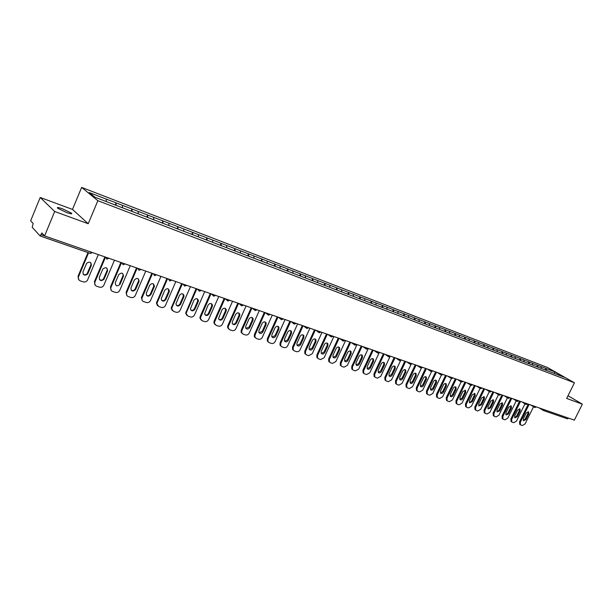 <?xml version="1.0" encoding="UTF-8"?>
<svg xmlns="http://www.w3.org/2000/svg" width="613" height="613" viewBox="0 0 613 613"><rect width="100%" height="100%" fill="white"/><g stroke="black" fill="none" stroke-linecap="round" stroke-linejoin="round"><path stroke-width="0.92" d="M62.626 208.864L71.415 213.109C72.526 214.228 70.893 214.021 66.503 212.496L57.668 208.236C56.549 207.102 58.197 207.317 62.626 208.864M40.213 197.47L54.68 211.493L88.218 223.737L72.487 209.424L40.213 197.47L30.65 220.795L33.156 223.515L32.198 227.277L40.129 235.974L41.883 232.978L44.596 235.921L574.358 420.15L582.35 404.166L568.006 395.737M72.487 209.424L81.636 187.402L547.432 367.478L574.442 382.803L97.858 200.689L81.636 187.402M106.187 201.508L106.378 199.156L89.214 192.543L94.892 197.179L122.232 207.707M106.378 199.156L116.141 202.872L115.236 205.026M116.064 205.34L116.141 202.872M116.248 202.957L132.063 209.01L131.167 211.133M132.017 211.462L132.063 209.01M132.17 209.094L147.664 215.017L146.768 217.117M147.641 217.454L147.664 215.017M147.771 215.102L162.951 220.91L162.062 222.986M162.951 223.324L162.951 220.91M163.066 220.986L177.931 226.68L177.042 228.733M177.954 229.086L177.931 226.68M178.046 226.764L192.612 232.335L191.731 234.365M192.658 234.725L192.612 232.335M192.727 232.419L207.01 237.882L206.129 239.89M207.079 240.258L207.01 237.882M207.125 237.967L221.124 243.315L220.251 245.307M221.216 245.675L221.124 243.315M221.247 243.399L234.971 248.648L234.105 250.617L228.411 248.441M235.085 251.001L234.971 248.648M235.093 248.74L248.549 253.882L247.706 255.797M248.686 256.211L248.549 253.882M248.679 253.966L261.881 259.015L261.031 260.916M262.027 261.337L261.881 259.015M262.004 259.1L274.953 264.05L274.118 265.935M275.122 266.356L274.953 264.05M275.084 264.142L287.788 269L286.953 270.854M287.98 271.275L287.788 269M287.926 269.084L300.393 273.85L299.558 275.697M300.592 276.088L300.393 273.85M300.523 273.942L312.76 278.616L311.933 280.44M312.982 280.838L312.76 278.616M312.898 278.708L324.905 283.298L324.085 285.106M325.143 285.505L324.905 283.298M325.043 283.382L336.844 287.895L336.024 289.681M337.089 290.095L336.844 287.895M336.981 287.98L348.559 292.409L347.747 294.179M348.828 294.592L348.559 292.409M348.705 292.501L360.076 296.845L359.264 298.6M360.352 299.014L360.076 296.845M360.222 296.93L371.394 301.205L370.589 302.945M371.685 303.358L371.394 301.205M371.539 301.289L382.512 305.489L381.707 307.213M382.819 307.634L382.512 305.489M382.658 305.573L393.439 309.695L392.649 311.404M393.761 311.833L393.439 309.695M393.592 309.787L404.189 313.833L403.392 315.526M404.519 315.956L404.189 313.833M404.335 313.925L414.756 317.909L413.967 319.58M415.093 320.017L414.756 317.909M414.901 317.994L425.138 321.909L424.357 323.572M425.491 324.009L425.138 321.909M425.292 322.001L435.36 325.848L434.579 327.488M435.72 327.932L435.36 325.848M435.514 325.932L445.406 329.717L444.632 331.349M445.781 331.786L445.406 329.717M445.559 329.809L455.298 333.526L454.524 335.142M455.674 335.587L455.298 333.526M455.451 333.618L465.022 337.273L464.24 338.905M465.413 339.318L465.022 337.273M465.175 337.365L474.592 340.958L473.818 342.575M474.998 342.996L474.592 340.958M474.753 341.05L484.017 344.59L483.243 346.192M484.423 346.613L484.017 344.59M484.17 344.682L493.289 348.161L492.515 349.747M493.703 350.176L493.289 348.161M493.442 348.253L502.415 351.678L501.649 353.257M502.836 353.678L502.415 351.678M502.568 351.77L511.403 355.134L510.637 356.705M511.832 357.126L511.403 355.134M511.556 355.226L520.245 358.544L519.495 360.099M520.69 360.559L520.245 358.544M520.406 358.636L528.958 361.9L528.207 363.44M529.417 363.907L528.958 361.9M529.119 361.992L537.54 365.21L536.796 366.735M537.999 367.195L537.54 365.21M537.701 365.294L545.991 368.467L545.248 369.976M546.459 370.444L545.991 368.467M546.152 368.551L554.826 371.892L564.221 377.225L555.485 373.907M234.074 250.61L555.516 373.892M122.263 207.677L228.442 248.411M122.339 207.707L122.508 205.37M138.163 213.814L138.308 211.454M153.664 219.768L153.786 217.416M168.851 225.592L168.958 223.262M183.739 231.3L183.823 228.986M198.328 236.902L198.397 234.603M212.642 242.388L212.68 240.104M226.672 247.767L226.695 245.499M240.434 253.046L240.434 250.794M253.935 258.226L253.92 255.989M267.176 263.306L267.153 261.084M280.179 268.295L280.133 266.088M292.937 273.191L292.876 270.992M305.466 277.995L305.389 275.812M317.764 282.716L317.672 280.547M329.84 287.344L329.74 285.191M341.702 291.895L341.587 289.757M353.356 296.37L353.234 294.24M364.812 300.761L364.666 298.646M376.06 305.075L375.907 302.975M387.117 309.32L386.956 307.228M397.99 313.488L397.814 311.412M408.672 317.588L408.488 315.526M419.185 321.618L418.985 319.572M429.514 325.58L429.307 323.549M439.674 329.48L439.46 327.457M449.674 333.319L449.444 331.304M459.505 337.089L459.275 335.089M469.183 340.797L468.937 338.813M478.707 344.452L478.454 342.475M488.078 348.046L487.818 346.084M497.296 351.586L497.028 349.632M506.376 355.065L506.1 353.126M515.311 358.459L515.035 356.567M524.115 361.839L523.831 359.954M532.781 365.164L532.49 363.294M541.317 368.444L541.018 366.574M568.688 418.196L567.477 418.848L543.363 410.488L544.582 409.806L568.695 418.181M554.175 373.401L554.826 371.892M54.68 211.493L44.596 235.921M88.218 223.737L97.858 200.689M574.442 382.803L566.665 398.435L582.35 404.166M533.548 406.756L525.103 423.882L522.376 425.529L520.889 425.047L519.701 424.296L519.548 421.79L528.245 404.113M519.548 421.79L520.322 422.303L529.126 404.419M520.322 422.303L520.475 424.809M528.758 413.882L528.613 411.882L526.184 413.009L523.356 418.74L523.487 420.717L525.939 419.599L528.758 413.882L527.977 413.377L528.069 411.66M523.264 420.434L525.157 419.093L527.977 413.377M524.973 403.814L516.498 421.047L513.74 422.709L512.238 422.211L511.027 421.453L510.874 418.932L519.617 401.117M510.874 418.932L511.648 419.445L520.491 401.423M511.648 419.445L511.801 421.966M520.161 410.963L520.016 408.948L517.548 410.074L514.705 415.852L514.836 417.844L517.326 416.725L520.161 410.963L519.38 410.465L519.464 408.725M514.621 417.568L516.552 416.219L519.38 410.465M516.269 400.825L507.763 418.166L504.974 419.836L503.449 419.338L502.223 418.564L502.07 416.028L510.851 398.067M502.07 416.028L502.836 416.541L511.725 398.373M502.836 416.541L502.989 419.077M511.434 407.997L511.288 405.975L508.782 407.101L505.924 412.924L506.054 414.924L508.583 413.813L511.434 407.997L510.66 407.499L510.736 405.745M505.848 414.664L507.817 413.308L510.66 407.499M507.426 397.791L498.898 415.246L496.078 416.924L494.522 416.419L493.289 415.629L493.128 413.085L501.955 394.971M493.128 413.085L493.894 413.599L502.829 395.278M493.894 413.599L494.047 416.143M502.576 404.994L502.422 402.956L499.879 404.082L497.013 409.951L497.143 411.959L499.71 410.856L502.576 404.994L501.802 404.496L501.863 402.718M496.936 411.706L498.944 410.342L501.802 404.496M498.453 394.711L489.894 412.281L487.036 413.974L485.458 413.453L484.209 412.649L484.048 410.089L492.921 391.83M484.048 410.089L484.806 410.603L493.787 392.136M484.806 410.603L484.967 413.162M493.572 401.944L493.419 399.891L490.837 401.009L487.956 406.932L488.086 408.955L490.699 407.852L493.572 401.944L492.806 401.438L492.86 399.645M487.894 408.71L489.933 407.339L492.806 401.438M489.335 391.584L480.745 409.262L477.864 410.971L476.255 410.442L474.983 409.614L474.822 407.047L483.749 388.642M474.822 407.047L475.581 407.561L484.607 388.941M475.581 407.561L475.742 410.135M484.431 398.841L484.278 396.78L481.649 397.898L478.753 403.867L478.891 405.898L481.542 404.795L484.431 398.841L483.672 398.335L483.718 396.519M478.699 405.66L480.784 404.289L483.672 398.335M480.071 388.404L471.458 406.204L468.539 407.913L466.907 407.384L465.619 406.542L465.459 403.959L474.424 385.401M465.459 403.959L466.209 404.48L475.282 385.7M466.209 404.48L466.37 407.055M475.152 395.691L474.998 393.623L472.324 394.734L469.412 400.749L469.55 402.787L472.248 401.699L475.152 395.691L474.385 395.186L474.424 393.347M466.018 406.81L465.619 406.542M469.366 402.565L471.489 401.186L474.385 395.186M470.661 385.179L462.018 403.093L459.068 404.818L457.413 404.274L456.095 403.408L455.942 400.825L464.953 382.106M455.942 400.825L456.693 401.339L465.811 382.405M456.693 401.339L456.846 403.929M465.719 392.489L465.566 390.412L462.846 391.515L459.926 397.584L460.056 399.63C461.037 400.243 461.949 399.883 462.8 398.55L465.719 392.489L464.96 391.983L464.991 390.129M456.524 403.706L456.095 403.408M459.888 399.415L462.041 398.036L464.96 391.983M461.099 381.914L452.432 399.937L449.444 401.668L447.758 401.117L446.425 400.235L446.272 397.638L455.329 378.757M446.272 397.638L447.015 398.151L456.187 379.056M447.015 398.151L447.168 400.749M456.133 389.24L455.98 387.148C454.992 386.542 454.064 386.91 453.222 388.251L450.279 394.374L450.409 396.427C451.406 397.063 452.333 396.703 453.199 395.347L456.133 389.24L455.382 388.734L455.398 386.857M446.885 400.55L446.425 400.235M450.256 396.22L452.448 394.833L455.382 388.734M450.938 377.233L451.398 378.573L442.686 396.726L439.667 398.473L437.958 397.914L436.602 397.002L436.448 394.397L445.551 375.355M436.448 394.397L437.184 394.918L446.402 375.654M437.184 394.918L437.337 397.515M446.402 385.937L446.249 383.838C445.237 383.202 444.302 383.569 443.437 384.926L440.479 391.102L440.609 393.163C441.621 393.83 442.571 393.469 443.452 392.098L446.402 385.937L445.651 385.431L445.659 383.531M437.092 397.347L436.602 397.002M440.463 392.979L442.701 391.584L445.651 385.431M441.375 375.095L432.786 393.469L429.728 395.216L427.989 394.649L426.61 393.715L426.456 391.109L435.613 371.899M426.456 391.109L427.2 391.623L436.456 372.198M427.2 391.623L427.345 394.236M436.502 382.573L436.349 380.474C435.322 379.815 434.372 380.175 433.491 381.554L430.518 387.784L430.648 389.845C431.675 390.542 432.64 390.19 433.537 388.788L436.502 382.573L435.759 382.068L435.759 380.152M427.131 394.082L426.61 393.715M430.518 389.676L432.801 388.274L435.759 382.068M431.514 371.685L422.725 390.152L419.629 391.914L417.859 391.339L416.457 390.374L416.311 387.761L425.514 368.39M416.311 387.761L417.039 388.282L426.349 368.681M417.039 388.282L417.185 390.895M426.449 379.163L426.296 377.056C425.253 376.367 424.28 376.719 423.384 378.121L420.395 384.405L420.526 386.474C421.568 387.201 422.549 386.849 423.468 385.431L426.449 379.163L425.706 378.658L425.69 376.719M417.016 390.772L416.457 390.374M420.403 386.32L422.732 384.918L425.706 378.658M421.353 368.114L412.495 386.78L409.361 388.558L407.568 387.968L406.128 386.972L405.99 384.359L415.239 364.819M405.99 384.359L406.718 384.88L416.074 365.11M406.718 384.88L406.856 387.493M416.219 375.692L416.074 373.585C415.016 372.857 414.028 373.21 413.108 374.635L410.105 380.979L410.227 383.048C411.292 383.807 412.288 383.462 413.223 382.014L416.219 375.692L415.491 375.187L415.461 373.225M406.733 387.408L406.128 386.972M410.12 382.91L412.495 381.501L415.491 375.187M411.032 364.451L402.097 383.355L398.925 385.14L397.101 384.543L395.63 383.516L395.5 380.903L404.802 361.187M395.5 380.903L396.22 381.424L405.63 361.478M396.22 381.424L396.35 384.037M405.829 372.168L405.683 370.053C404.603 369.294 403.599 369.647 402.664 371.095L399.645 377.485L399.76 379.562C400.841 380.351 401.86 380.014 402.818 378.543L405.829 372.168L405.101 371.662L405.063 369.677M396.327 383.999L395.63 383.516M399.668 379.447L402.09 378.029L405.101 371.662M400.565 360.682L391.523 379.876L388.313 381.669L386.458 381.064L384.956 379.991L384.834 377.386L394.182 357.494M384.834 377.386L385.554 377.907L395.01 357.777M385.554 377.907L385.669 380.512L384.956 379.991M395.262 368.582L395.124 366.467C394.021 365.67 392.994 366.015 392.036 367.486L389.01 373.938L389.109 376.014C390.213 376.842 391.255 376.512 392.228 375.018L395.262 368.582L394.534 368.076L394.488 366.068M389.04 375.915L391.508 374.505L394.534 368.076M389.952 356.774L380.773 376.328L377.516 378.137L375.631 377.516L374.099 376.413L373.991 373.807L383.386 353.739M373.991 373.807L374.696 374.328L384.205 354.023M374.696 374.328L374.804 376.934M384.512 364.934L384.382 362.819C383.263 361.984 382.213 362.321 381.232 363.823L378.19 370.336L378.282 372.397C379.401 373.279 380.466 372.949 381.47 371.424L384.512 364.934L383.792 364.428L383.73 362.398M374.827 376.964L374.099 376.413M378.236 372.329L380.75 370.911L383.792 364.428M379.248 352.598L369.838 372.727L366.543 374.543L364.62 373.915L363.049 372.758L362.957 370.175L372.397 349.916M362.957 370.175L363.655 370.696L373.21 350.199M363.655 370.696L363.747 373.286M373.578 361.226L373.463 359.111C372.321 358.237 371.248 358.567 370.244 360.092L367.179 366.666L367.271 368.719C368.405 369.647 369.486 369.332 370.52 367.777L373.578 361.226L372.865 360.72L372.796 358.666M363.8 373.348L363.049 372.758M367.241 368.681L369.808 367.264L372.865 360.72M368.29 348.49L358.712 369.064L355.371 370.888L353.417 370.252L351.808 369.049L351.732 366.474L361.226 346.031M351.732 366.474L352.429 366.995L362.03 346.314M352.429 366.995L352.498 369.57M362.459 357.456L362.352 355.348C361.195 354.421 360.099 354.743 359.065 356.299L355.984 362.934L356.061 364.98C357.218 365.953 358.321 365.647 359.379 364.061L362.459 357.456L361.754 356.942L361.67 354.873M352.582 369.677L351.808 369.049M356.053 364.973L358.682 363.547L361.754 356.942M357.027 344.575L347.395 365.34L344.016 367.172L342.023 366.52L340.368 365.264L340.315 362.712L349.854 342.077M340.315 362.712L341.004 363.233L350.659 342.361M341.004 363.233L341.058 365.785M351.142 353.609L351.05 351.517C349.877 350.544 348.759 350.851 347.694 352.444L344.598 359.134L344.659 361.164C345.832 362.199 346.958 361.908 348.054 360.283L351.142 353.609L350.444 353.103L350.352 351.011L351.05 351.517M341.165 365.938L340.368 365.264M344.675 361.195L347.356 359.77L350.444 353.103M345.563 340.583L335.886 361.54L332.453 363.394L330.43 362.727L328.729 361.402L328.691 358.881L338.284 338.054M328.691 358.881L329.373 359.402L339.081 338.33M329.373 359.402L329.411 361.923M339.625 349.709L339.548 347.625C338.361 346.59 337.211 346.889 336.123 348.513L333.005 355.272L333.051 357.279C334.238 358.375 335.395 358.092 336.522 356.444L339.625 349.709L338.935 349.195L338.836 347.081M329.556 362.13L328.729 361.402M333.097 357.348L335.832 355.923L338.935 349.195M333.893 336.529L324.162 357.685L320.691 359.54L318.63 358.866L316.875 357.471L316.867 354.981L326.507 333.962M316.867 354.981L317.542 355.502L327.296 334.231M317.542 355.502L317.549 357.992M327.909 345.732L327.848 343.671C326.645 342.575 325.472 342.851 324.338 344.521L321.212 351.333L321.235 353.326C322.438 354.483 323.626 354.222 324.79 352.529L327.909 345.732L327.227 345.219L327.112 343.088M317.733 358.253L316.875 357.471M321.312 353.44L324.108 352.015L327.227 345.219M322.017 332.399L312.239 353.755L308.714 355.624L306.623 354.942L304.814 353.456L304.83 351.011L314.523 329.794M304.83 351.011L305.496 351.533L315.304 330.062M305.496 351.533L305.473 353.977M315.986 341.686L315.948 339.656C314.722 338.483 313.519 338.744 312.346 340.453L309.205 347.333L309.205 349.287C310.423 350.529 311.634 350.276 312.845 348.544L315.986 341.686L315.312 341.173L315.182 339.02M305.695 354.314L304.814 353.456M309.312 349.456L312.17 348.031L315.312 341.173M309.925 328.193L300.094 349.755C299.221 351.318 298.033 351.946 296.523 351.64L294.393 350.935L292.531 349.364L292.577 346.973L302.316 325.549M292.577 346.973L293.229 347.494L303.09 325.817M293.229 347.494L293.183 349.885M303.841 337.564L303.826 335.564C302.584 334.315 301.358 334.56 300.14 336.307L296.983 343.257L296.96 345.173C298.186 346.498 299.428 346.268 300.684 344.491L303.841 337.564L303.174 337.058L303.037 334.874M293.451 350.291L292.531 349.364M297.098 345.395L300.025 343.977L303.174 337.058M297.619 323.909L287.735 345.678C286.853 347.257 285.65 347.893 284.118 347.579L281.942 346.866L280.018 345.18L280.095 342.859L289.888 321.227M280.095 342.859L280.746 343.38L290.654 321.488M280.746 343.38L280.662 345.709M291.481 333.372L291.489 331.418C290.24 330.07 288.976 330.3 287.712 332.093L284.532 339.104L284.486 340.974C285.727 342.391 286.999 342.184 288.309 340.368L291.481 333.372L290.823 332.859L290.669 330.66M280.976 346.207L280.018 345.18M284.662 341.265L287.658 339.847L290.823 332.859M285.076 319.549L275.145 341.533C274.256 343.127 273.038 343.763 271.475 343.441L269.268 342.721L267.276 340.912L267.391 338.667L277.229 316.821M267.391 338.667L268.027 339.188L277.988 317.09M268.027 339.188L267.912 341.433M278.892 329.097L278.93 327.196C277.666 325.756 276.379 325.955 275.053 327.794L271.858 334.882L271.789 336.69C273.023 338.207 274.333 338.031 275.704 336.162L278.892 329.097L278.241 328.591L278.08 326.369M268.264 342.039L267.276 340.912M272.003 337.058L275.061 335.648L278.241 328.591M272.31 315.113L262.326 337.311C261.429 338.92 260.188 339.556 258.602 339.227L256.349 338.491L254.303 336.552L254.449 334.399L264.341 312.339M254.449 334.399L255.077 334.92L265.084 312.599M255.077 334.92L254.924 337.073M266.065 324.744L266.134 322.913C264.877 321.358 263.552 321.526 262.157 323.419L258.947 330.576L258.847 332.307C260.081 333.947 261.422 333.809 262.862 331.878L266.065 324.744L265.429 324.239L265.253 321.994M255.322 337.794L254.303 336.552M259.1 332.775L262.226 331.365L265.429 324.239M259.299 310.584L249.269 333.012C248.365 334.629 247.108 335.273 245.491 334.936L243.2 334.185L241.078 332.093L241.261 330.055L251.207 307.772M241.261 330.055L241.874 330.576L251.943 308.025M241.874 330.576L241.698 332.614M253.008 320.315L253.108 318.561C251.851 316.875 250.487 317.013 249.024 318.959L245.79 326.185L245.667 327.84C246.893 329.61 248.265 329.503 249.782 327.518L253.008 320.315L252.38 319.81L252.188 317.542M242.143 333.472L241.078 332.093M245.959 328.407L249.162 327.005L252.38 319.81M246.051 305.979L235.959 328.629C235.055 330.261 233.775 330.913 232.128 330.568L229.791 329.802L227.615 327.526L227.829 325.626L237.821 303.121M227.829 325.626L228.434 326.147L238.549 303.374M228.434 326.147L228.22 328.047M239.698 315.795L239.829 314.147C238.587 312.316 237.185 312.408 235.637 314.423L232.388 321.718L232.235 323.266C233.438 325.181 234.848 325.12 236.457 323.074L239.698 315.795L239.078 315.297L238.878 313.005M228.703 329.058L227.615 327.526M232.565 323.955C233.928 324.446 235.017 323.978 235.844 322.561L239.078 315.297M232.542 301.282L222.404 324.162C221.485 325.817 220.19 326.468 218.519 326.116L216.136 325.334L213.891 322.852L214.136 321.112L224.182 298.378M214.136 321.112L214.726 321.633L224.894 298.623M214.726 321.633L214.481 323.373M226.128 311.197L226.297 309.665C225.078 307.672 223.645 307.718 221.998 309.795L218.55 318.584C219.722 320.668 221.163 320.653 222.871 318.545L226.128 311.197L225.523 310.691L225.316 308.385M215.01 324.568L213.891 322.852M218.91 319.419C220.312 319.94 221.431 319.48 222.274 318.032L225.523 310.691M218.78 296.493L208.581 319.611C207.661 321.281 206.351 321.932 204.642 321.572L202.213 320.775L199.915 318.063L200.183 316.515L210.282 293.543M200.183 316.515L200.765 317.028L210.979 293.788M200.765 317.028L200.497 318.584M212.305 306.508L212.496 305.113C211.324 302.945 209.853 302.929 208.091 305.075L204.612 313.802C205.73 316.063 207.209 316.109 209.033 313.933L212.305 306.508L211.715 306.002L211.493 303.68M201.049 319.986L199.915 318.063M205.003 314.798C206.435 315.358 207.577 314.898 208.443 313.419L211.715 306.002M204.742 291.612L194.497 314.967C193.57 316.653 192.237 317.312 190.497 316.944L188.022 316.132L185.678 313.166L196.106 288.608M185.954 311.825L186.521 312.339L196.796 288.853M186.521 312.339L186.245 313.68M198.214 301.726L198.42 300.493C197.309 298.125 195.808 298.048 193.915 300.263L190.405 308.898C191.455 311.358 192.965 311.473 194.926 309.228L198.214 301.726L197.631 301.221L197.409 298.883M186.819 315.312L185.678 313.166M190.812 310.078C192.283 310.676 193.463 310.224 194.344 308.714L197.631 301.221M190.436 286.639L180.138 310.239C179.203 311.94 177.847 312.607 176.069 312.224L173.548 311.396L171.18 308.14L181.655 283.581M171.448 307.044L172 307.557L182.329 283.819M172 307.557L171.732 308.661M183.846 296.845L184.061 295.811C183.042 293.221 181.509 293.075 179.463 295.359L175.931 303.887C176.889 306.561 178.429 306.738 180.536 304.431L183.846 296.845L183.279 296.347L183.042 293.987M172.307 310.538L171.18 308.14M176.352 305.266C177.854 305.91 179.065 305.458 179.977 303.925L183.279 296.347M175.839 281.566L165.487 305.412C164.545 307.136 163.173 307.803 161.365 307.412L158.79 306.569L156.415 302.998L166.912 278.455M156.652 302.163L157.196 302.676L167.571 278.685M157.196 302.676L156.959 303.512M169.188 291.872L169.395 291.052C168.491 288.233 166.935 288.003 164.721 290.355L161.196 298.753C162.031 301.657 163.587 301.918 165.862 299.535L169.188 291.872L168.636 291.374L168.391 289.007M157.503 305.68L156.415 302.998M161.594 300.362C163.142 301.044 164.376 300.608 165.318 299.029L168.636 291.374M160.951 276.386L150.553 300.493C149.603 302.232 148.208 302.899 146.361 302.508L143.733 301.642C142.254 301.029 141.641 299.903 141.909 298.255L141.565 297.19L151.871 273.229M141.565 297.19L142.093 297.703L152.522 273.452M142.093 297.703L141.909 298.255M154.238 286.8L154.415 286.217C153.664 283.152 152.085 282.831 149.679 285.252L146.178 293.504C146.859 296.638 148.43 296.991 150.905 294.546L154.238 286.8L153.702 286.309L153.457 283.919M142.4 300.715L141.381 297.742M146.545 295.351C148.131 296.087 149.403 295.65 150.369 294.041L153.702 286.309M145.771 271.107L135.312 295.466C134.354 297.228 132.937 297.903 131.059 297.497L128.378 296.623C126.745 295.918 126.148 294.669 126.584 292.876L126.171 292.117L136.53 267.889M126.171 292.117L126.676 292.623L137.166 268.111M138.99 281.628L139.105 281.298C138.546 277.988 136.952 277.566 134.339 280.049L130.883 288.141C131.381 291.512 132.96 291.949 135.634 289.459L138.99 281.628L138.216 278.739M126.991 295.642L126.071 292.37M131.19 290.24C132.814 291.029 134.117 290.6 135.113 288.953L138.469 281.137M130.27 265.713L119.765 290.347C118.799 292.125 117.359 292.807 115.443 292.386L112.708 291.489C110.938 290.708 110.355 289.351 110.953 287.443L121.305 263.092M123.428 276.348L123.458 276.279C123.121 272.724 121.535 272.21 118.684 274.724L115.298 282.677C115.581 286.271 117.167 286.8 120.056 284.263L123.428 276.348L122.669 273.452M111.259 290.47L110.455 286.938L120.799 262.617M120.056 284.263L119.55 283.758L122.922 275.858M114.455 260.219L103.812 285.306C102.792 286.976 101.36 287.597 99.505 287.175L96.708 286.256C94.9 285.459 94.302 284.087 94.9 282.156L105.275 257.606M107.551 270.961C107.39 267.444 105.811 266.808 102.831 269.046L99.298 277.344C99.521 280.892 101.107 281.49 104.072 279.145L107.551 270.961L106.8 268.057M95.207 285.183L94.425 281.651L104.785 257.138M99.521 279.689C101.122 280.578 102.478 280.225 103.582 278.639L107.053 270.471M98.31 254.602L87.444 280.264C86.379 281.742 84.969 282.271 83.23 281.85L80.38 280.915C78.533 280.095 77.912 278.716 78.51 276.754L88.586 252.778M91.337 265.46C91.268 262.042 89.713 261.307 86.663 263.268L82.97 271.896C83.092 275.36 84.671 276.049 87.705 273.965L91.337 265.46L90.601 262.548M78.809 279.781L78.05 276.256L87.996 252.579M83.184 274.241C84.701 275.16 86.05 274.9 87.238 273.467L90.862 264.969M539.225 407.936L543.363 410.488L542.88 409.208M41.155 234.741L91.383 252.211L90.31 253.384L40.228 235.982M91.383 252.211L91.881 252.364M535.716 406.71L536.252 406.902M534.674 407.453L534.321 406.227M527.027 403.691L527.571 403.883M525.992 404.442L525.625 403.208M518.207 400.626L518.759 400.818M517.173 401.385L516.797 400.136M509.25 397.508L509.809 397.707M508.215 398.274L507.832 397.017M500.147 394.343L500.714 394.542M499.12 395.124L498.721 393.853M490.898 391.125L491.48 391.332M489.879 391.922L489.473 390.634M481.504 387.86L482.094 388.067M480.492 388.665L480.071 387.362M471.956 384.543L472.554 384.749M470.945 385.355L470.516 384.037M462.256 381.163L462.861 381.378M461.252 381.991L460.807 380.665M452.394 377.738L453.015 377.953M442.371 374.252L443 374.466M437.575 372.589L441.092 374.926L440.908 373.746M432.173 370.704L432.816 370.926M431.192 371.57L430.709 370.198M421.813 367.103L422.464 367.333M420.832 367.976L420.334 366.589M411.269 363.44L411.936 363.67M410.304 364.321L409.79 362.919M400.55 359.708L401.224 359.946M399.592 360.605L399.063 359.195M389.646 355.915L390.328 356.153M388.696 356.827L388.152 355.394M378.55 352.054L379.248 352.299M377.608 352.981L377.049 351.533M367.256 348.13L367.969 348.376M366.321 349.073L365.746 347.609M355.762 344.131L356.49 344.383M354.843 345.088L354.253 343.609M344.069 340.069L344.805 340.322M343.157 341.035L342.544 339.541M332.162 335.924L332.905 336.185M331.258 336.912L330.629 335.395M320.032 331.71L320.798 331.97M319.143 332.706L318.499 331.173M307.688 327.411L308.462 327.687M306.806 328.43L306.148 326.875M295.106 323.043L295.895 323.312M294.24 324.07L293.558 322.499M282.294 318.584L283.099 318.867M281.444 319.634L280.739 318.04M269.237 314.04L270.057 314.331M268.402 315.113L267.674 313.504M255.935 309.419L256.77 309.711M255.108 310.5L254.364 308.868M242.373 304.699L243.223 304.998M241.56 305.803L240.794 304.155M228.542 299.895L229.415 300.194M227.752 301.014L226.963 299.343M214.45 294.991L215.332 295.297M213.669 296.133L212.857 294.439M200.068 289.987L200.972 290.301M199.309 291.152L198.474 289.436M185.402 284.892L186.321 285.206M184.659 286.072L183.8 284.332M170.437 279.681L171.379 280.011M169.717 280.892L168.836 279.13M155.173 274.371L156.131 274.708M154.468 275.605L153.556 273.812M139.588 268.954L140.569 269.299M138.906 270.203L137.963 268.394L139.005 270.264L140.975 269.436M123.673 263.421L124.677 263.766M123.014 264.693L122.048 262.854L123.113 264.755L125.113 263.919M107.428 257.774L108.447 258.127M106.792 259.069L105.796 257.207M525.939 419.599L525.157 419.093M517.326 416.725L516.552 416.219M508.583 413.813L507.817 413.308M499.71 410.856L498.944 410.342M490.699 407.852L489.933 407.339M481.542 404.795L480.784 404.289M472.248 401.699L471.489 401.186M462.8 398.55L462.041 398.036M453.199 395.347L452.448 394.833M443.452 392.098L442.701 391.584M433.537 388.788L432.801 388.274M423.468 385.431L422.732 384.918M413.223 382.014L412.495 381.501M402.818 378.543L402.09 378.029M392.228 375.018L391.508 374.505M381.47 371.424L380.75 370.911M370.52 367.777L369.808 367.264M359.379 364.061L358.682 363.547M348.054 360.283L347.356 359.77M336.522 356.444L335.832 355.923M324.79 352.529L324.108 352.015M312.845 348.544L312.17 348.031M300.684 344.491L300.025 343.977M288.309 340.368L287.658 339.847M275.704 336.162L275.061 335.648M262.862 331.878L262.226 331.365M249.782 327.518L249.162 327.005M236.457 323.074L235.844 322.561M222.871 318.545L222.274 318.032M209.033 313.933L208.443 313.419M194.926 309.228L194.344 308.714M180.536 304.431L179.977 303.925M165.862 299.535L165.318 299.029M150.905 294.546L150.369 294.041M135.634 289.459L135.113 288.953M110.455 286.938L110.953 287.443M94.425 281.651L94.9 282.156M104.156 278.961L103.666 278.463M78.05 276.256L78.51 276.754M87.927 273.551L87.452 273.053M71.415 213.109L71.116 213.814M92.272 252.694L90.31 253.384L40.129 235.974M530.689 404.963L534.812 407.522L536.329 406.925M522.015 401.952L526.13 404.511L527.647 403.906M513.211 398.887L517.311 401.454L518.843 400.848M504.277 395.783L508.353 398.343L509.893 397.737M495.197 392.619L499.258 395.186L500.806 394.573M485.971 389.416L490.017 391.983L491.572 391.362M476.6 386.152L480.623 388.726L482.193 388.098M467.075 382.841L471.083 385.416L472.661 384.788M457.405 379.478L461.382 382.06L462.968 381.416M447.574 376.06L451.528 378.642L453.122 377.991M441.513 375.164L443.115 374.512M427.422 369.057L431.322 371.631L432.939 370.972M417.093 365.463L420.97 368.038L422.595 367.371M406.588 361.808L410.434 364.39L412.074 363.716M395.914 358.099L399.722 360.674L401.369 359.992M385.056 354.322L388.818 356.896L390.481 356.207M374.007 350.475L377.731 353.05L379.409 352.352M362.766 346.567L366.451 349.134L368.137 348.437M351.333 342.59L354.965 345.157L356.666 344.445M339.702 338.545L343.28 341.104L344.989 340.384M327.863 334.43L331.38 336.974L333.104 336.253M315.818 330.238L319.266 332.775L321.005 332.047M303.558 325.978L306.929 328.499L308.676 327.756M291.075 321.641L294.363 324.139L296.125 323.396M278.379 317.22L281.559 319.695L283.336 318.944M265.452 312.73L268.517 315.174L270.31 314.415M252.295 308.147L255.223 310.569L257.039 309.803M238.909 303.496L241.675 305.864L243.507 305.09M225.278 298.753L227.86 301.075L229.706 300.293M211.416 293.934L213.776 296.194L215.646 295.405M197.317 289.029L199.417 291.213L201.302 290.416M182.965 284.041L184.766 286.133L186.674 285.329M168.36 278.961L169.816 280.953L171.747 280.141M153.488 273.789L154.568 275.666L156.522 274.846M105.827 257.215L106.884 259.13L108.907 258.288M426.296 377.056L425.897 376.78M416.074 373.585L415.645 373.286M405.683 370.053L405.224 369.731M395.124 366.467L394.619 366.114M384.382 362.819L383.838 362.436M373.463 359.111L372.873 358.697M362.352 355.348L361.708 354.889M339.548 347.625L338.859 347.119M327.848 343.671L327.166 343.165M315.948 339.656L315.266 339.15M303.826 335.564L303.159 335.058M291.489 331.418L290.83 330.913M278.93 327.196L278.279 326.691M266.134 322.913L265.498 322.407M253.108 318.561L252.479 318.063M239.829 314.147L239.208 313.641M226.297 309.665L225.691 309.159M212.496 305.113L211.899 304.615M198.42 300.493L197.838 299.995M184.061 295.811L183.494 295.313M169.395 291.052L168.843 290.554M154.415 286.217L153.878 285.727M139.105 281.298L138.584 280.808M123.458 276.279L122.952 275.789M104.072 279.145L103.582 278.639M87.705 273.965L87.238 273.467"/></g></svg>
